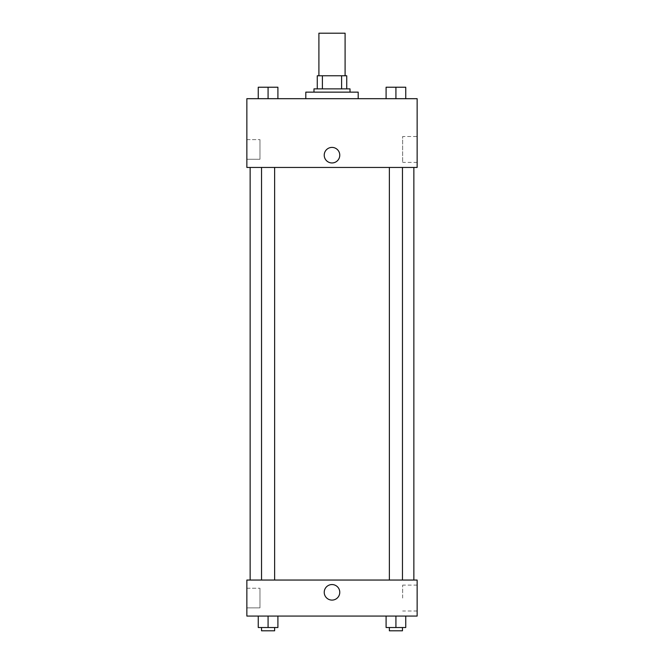 <?xml version="1.0" encoding="UTF-8"?>
<svg xmlns="http://www.w3.org/2000/svg" width="664" height="664" viewBox="0 0 664 664"><rect width="100%" height="100%" fill="white"/><g stroke="black" fill="none" stroke-linecap="round" stroke-linejoin="round"><path stroke-width="0.5" stroke-dasharray="3.32 2.49" d="M318.903 33.2L345.097 33.2M332 75.771L318.903 75.771L332 75.771M341.611 88.868L341.611 75.771L346.732 75.771L346.732 88.868L322.389 88.868L346.732 88.868M341.611 75.771L317.267 75.771M322.389 88.868L317.267 88.868L322.389 88.868L322.389 75.771M350.011 88.868L313.989 88.868M313.989 92.138L350.011 92.138L313.989 92.138M305.805 92.138L358.195 92.138M332 98.687L305.805 98.687L332 98.687M417.141 98.687L246.859 98.687L246.859 167.452L417.141 167.452L417.141 98.687M258.254 98.687L277.909 98.687L258.254 98.687L277.909 98.687L258.254 98.687L268.082 98.687L268.082 87.233L258.254 87.233L274.63 87.233L258.254 87.233L258.254 98.687L268.082 98.687L258.254 98.687L258.254 87.233L258.254 98.687L277.909 98.687L268.082 98.687L268.082 87.233L277.909 87.233L261.533 87.233L277.909 87.233L277.909 98.687L277.909 87.233M386.091 98.687L405.745 98.687L386.091 98.687L405.745 98.687L386.091 98.687L395.918 98.687L395.918 87.233L386.091 87.233L402.467 87.233L386.091 87.233L386.091 98.687L395.918 98.687L386.091 98.687L386.091 87.233L386.091 98.687L405.745 98.687L395.918 98.687L395.918 87.233L405.745 87.233L389.37 87.233L405.745 87.233L405.745 98.687L405.745 87.233M339.777 155.177A7.777 7.777 0 0 0 328.116 148.445A7.777 7.777 0 0 0 328.116 161.916A7.777 7.777 0 0 0 339.777 155.177A7.777 7.777 0 0 1 328.116 161.916A7.777 7.777 0 0 1 328.116 148.445A7.777 7.777 0 0 1 339.777 155.177M417.141 136.493L417.141 162.398L417.141 136.493L402.65 136.493L402.65 162.398L402.65 136.493M324.223 155.177A7.777 7.777 0 0 0 335.884 161.916A7.777 7.777 0 0 0 335.884 148.445A7.777 7.777 0 0 0 324.223 155.177M246.859 159.269L246.859 139.623L246.859 159.269L246.859 139.623L246.859 159.269L259.964 159.269L259.964 139.623L259.964 159.269L259.964 139.623L259.964 159.269L246.859 159.269M395.918 167.452L402.467 167.452L395.918 167.452M268.082 167.452L261.533 167.452L268.082 167.452M332 167.452L250.137 167.452L332 167.452M332 580.045L250.137 580.045L332 580.045M395.918 580.045L389.37 580.045L395.918 580.045M268.082 580.045L261.533 580.045L268.082 580.045M417.141 580.045L246.859 580.045L246.859 616.067L417.141 616.067L417.141 580.045M246.859 598.056L246.859 588.229L246.859 598.056M405.745 627.521L405.745 616.067L405.745 627.521L395.918 627.521L405.745 627.521L395.918 627.521L395.918 616.067L405.745 616.067L386.091 616.067L405.745 616.067L386.091 616.067L405.745 616.067L386.091 616.067L405.745 616.067L395.918 616.067L395.918 627.521L386.091 627.521L386.091 616.067L386.091 627.521L402.467 627.521L386.091 627.521L386.091 616.067M277.909 627.521L277.909 616.067L277.909 627.521L268.082 627.521L277.909 627.521L268.082 627.521L268.082 616.067L277.909 616.067L258.254 616.067L277.909 616.067L258.254 616.067L277.909 616.067L258.254 616.067L277.909 616.067L268.082 616.067L268.082 627.521L258.254 627.521L258.254 616.067L258.254 627.521L274.63 627.521L258.254 627.521L258.254 616.067M246.859 607.875L259.964 607.875L259.964 588.229L259.964 607.875L259.964 588.229L259.964 607.875L246.859 607.875M417.141 598.056L417.141 585.1L417.141 598.056M332 584.544A7.777 7.777 0 0 0 325.269 596.214A7.777 7.777 0 0 0 338.731 596.214A7.777 7.777 0 0 0 332 584.544A7.777 7.777 0 0 1 338.731 596.214A7.777 7.777 0 0 1 325.269 596.214A7.777 7.777 0 0 1 332 584.544M402.65 598.056L402.65 585.1L402.65 598.056M332 600.098A7.777 7.777 0 0 0 338.731 588.437A7.777 7.777 0 0 0 325.269 588.437A7.777 7.777 0 0 0 332 600.098M389.37 627.521L389.37 630.8L402.467 630.8L389.37 630.8L402.467 630.8L402.467 627.521L389.37 627.521L402.467 627.521M395.918 627.521L395.918 616.067M261.533 627.521L261.533 630.8L274.63 630.8L261.533 630.8L274.63 630.8L274.63 627.521L261.533 627.521L274.63 627.521M268.082 627.521L268.082 616.067M389.37 87.233L402.467 87.233M395.918 98.687L395.918 87.233M261.533 87.233L274.63 87.233M268.082 98.687L268.082 87.233M417.141 162.398L402.65 162.398M246.859 139.623L259.964 139.623L246.859 139.623M274.63 580.045L274.63 167.452M261.533 580.045L261.533 167.452M402.467 580.045L402.467 167.452M389.37 580.045L389.37 167.452M246.859 588.229L259.964 588.229L246.859 588.229M417.141 585.1L402.65 585.1M417.141 611.005L402.65 611.005"/><path stroke-width="1" d="M345.097 75.771L345.097 33.2L318.903 33.2L318.903 75.771M322.389 88.868L322.389 75.771L317.267 75.771L317.267 88.868L317.267 75.771M322.389 75.771L346.732 75.771L346.732 88.868M341.611 88.868L341.611 75.771M313.989 92.138L313.989 88.868L350.011 88.868L350.011 92.138M358.195 98.687L358.195 92.138L305.805 92.138L305.805 98.687M246.859 98.687L417.141 98.687L417.141 167.452L246.859 167.452L246.859 98.687M324.223 155.177A7.777 7.777 0 0 1 335.884 148.445A7.777 7.777 0 0 1 335.884 161.916A7.777 7.777 0 0 1 324.223 155.177M246.859 580.045L417.141 580.045L417.141 616.067L246.859 616.067L246.859 580.045M332 600.098A7.777 7.777 0 0 1 325.269 588.437A7.777 7.777 0 0 1 338.731 588.437A7.777 7.777 0 0 1 332 600.098M386.091 616.067L386.091 627.521L405.745 627.521L405.745 616.067L405.745 627.521M395.918 627.521L395.918 616.067M402.467 627.521L402.467 630.8L389.37 630.8L389.37 627.521M258.254 616.067L258.254 627.521L277.909 627.521L277.909 616.067L277.909 627.521M268.082 627.521L268.082 616.067M274.63 627.521L274.63 630.8L261.533 630.8L261.533 627.521M386.091 98.687L386.091 87.233L405.745 87.233L405.745 98.687L405.745 87.233M395.918 98.687L395.918 87.233M402.467 87.233L389.37 87.233M258.254 98.687L258.254 87.233L277.909 87.233L277.909 98.687L277.909 87.233M268.082 98.687L268.082 87.233M274.63 87.233L261.533 87.233M413.863 580.045L413.863 167.452M250.137 580.045L250.137 167.452M389.37 167.452L389.37 580.045M402.467 167.452L402.467 580.045M274.63 580.045L274.63 167.452M261.533 580.045L261.533 167.452"/></g></svg>
